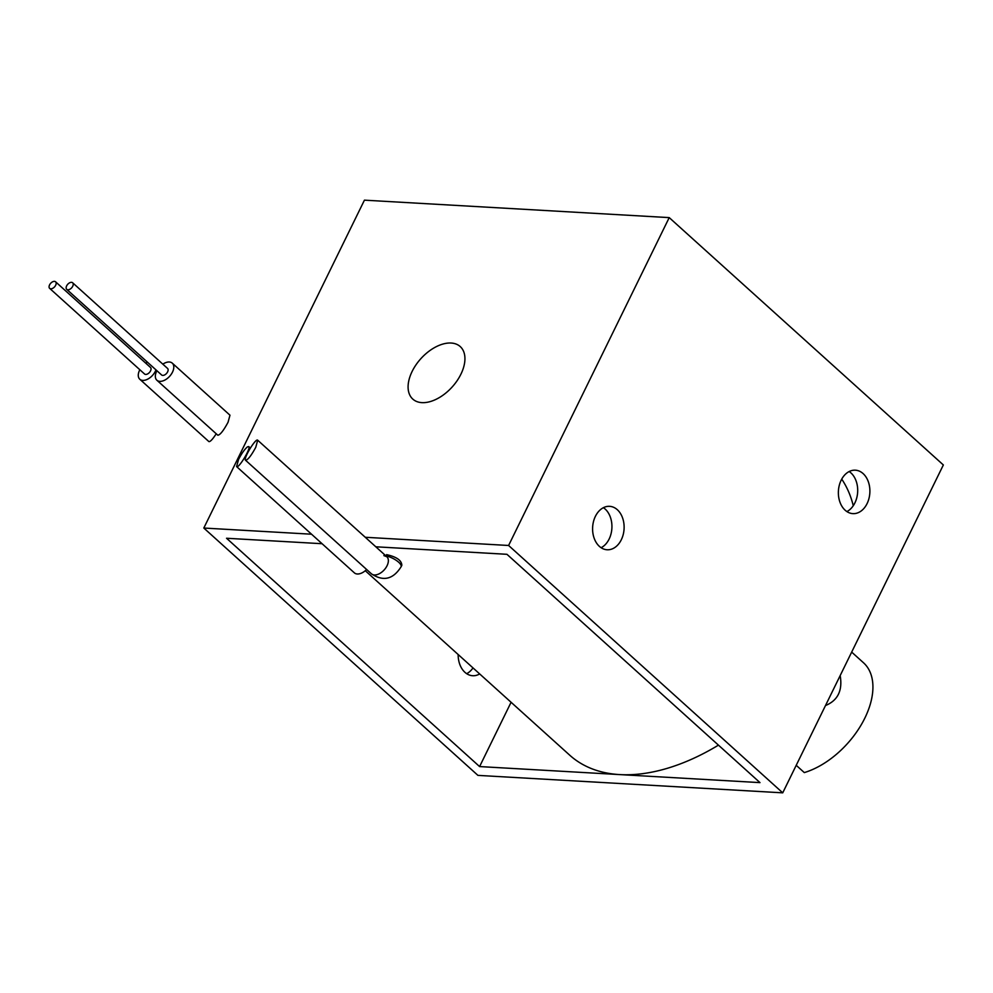 <?xml version="1.0" encoding="UTF-8"?>
<svg xmlns="http://www.w3.org/2000/svg" width="993" height="993" viewBox="0 0 993 993"><rect width="100%" height="100%" fill="white"/><g stroke="black" fill="none" stroke-linecap="round" stroke-linejoin="round"><path stroke-width="1.49" d="M236.595 466.586L238.519 459.536C241.647 453.478 244.613 449.27 247.418 446.9L248.746 446.565C251.217 448.054 238.481 469.044 236.595 466.586L354.364 572.849A11.506 6.864 -47.9 0 0 366.616 569.486M365.287 570.714L569.709 755.176A194.64 116.119 -47.9 0 0 619.793 774.602A194.64 116.119 -47.9 0 0 718.448 745.135M853.272 505.722A194.64 116.119 -47.9 0 0 841.729 479.123M245.544 460.243C243.074 458.754 255.809 437.776 257.696 440.222L255.772 447.284C251.254 455.65 247.853 459.982 245.544 460.243L371.432 573.817C383.248 581.724 393.116 579.391 401.06 566.842L401.842 565.253C401.582 560.35 396.492 556.812 386.587 554.64M375.813 546.795L506.951 554.305L759.993 782.621L479.594 766.571L226.541 538.256L322.08 543.717M846.88 511.581A21.759 15.739 93.3 0 0 857.654 492.106A21.759 15.739 93.3 0 0 849.176 471.538M601.125 547.714A21.759 15.739 93.3 0 0 611.887 528.251A21.759 15.739 93.3 0 0 603.409 507.684M845.155 510.228A21.759 15.739 -86.7 0 1 839.271 485.391A21.759 15.739 -86.7 0 1 855.37 470.185A21.759 15.739 -86.7 0 1 869.843 492.813A21.759 15.739 -86.7 0 1 852.888 513.629A21.759 15.739 -86.7 0 1 845.155 510.228M599.387 546.373A21.759 15.739 -86.7 0 1 593.504 521.524A21.759 15.739 -86.7 0 1 609.603 506.331A21.759 15.739 -86.7 0 1 624.076 528.946A21.759 15.739 -86.7 0 1 607.12 549.762A21.759 15.739 -86.7 0 1 599.387 546.373M511.085 702.274L479.594 766.571M479.669 673.937A21.759 15.739 -86.7 0 1 472.68 675.724A21.759 15.739 -86.7 0 1 458.158 654.511M782.732 792.836L943.35 464.96L669.22 217.616L508.602 545.48L782.732 792.836L477.943 775.384L203.813 528.04L311.541 534.209M466.673 673.676A21.759 15.739 93.3 0 0 473.003 667.917M669.22 217.616L364.431 200.164L203.813 528.04M365.263 537.275L508.602 545.48M421.913 402.637A35.388 21.114 -47.9 0 0 457.053 380.791A35.388 21.114 -47.9 0 0 460.218 346.557A35.388 21.114 -47.9 0 0 420.846 358.684A35.388 21.114 -47.9 0 0 412.803 399.099A35.388 21.114 -47.9 0 0 421.913 402.637M156.906 370.724A11.506 6.864 -47.9 0 0 156.869 380.22L217.827 435.219C220.123 434.959 223.537 430.639 228.055 422.261L229.966 415.198L172.273 363.14A11.506 6.864 -47.9 0 0 169.319 361.998A11.506 6.864 -47.9 0 0 162.84 364.158M156.869 380.22A11.506 6.864 -47.9 0 0 172.497 372.139A11.506 6.864 -47.9 0 0 172.273 363.14M71.508 282.335A4.419 2.644 132.1 0 1 72.65 282.782A4.419 2.644 132.1 0 1 71.645 287.833A4.419 2.644 132.1 0 1 66.717 289.348A4.419 2.644 132.1 0 1 67.114 285.065A4.419 2.644 132.1 0 1 71.508 282.335M72.65 282.782L167.532 368.403A4.419 2.644 132.1 0 1 166.526 373.455A4.419 2.644 132.1 0 1 161.611 374.969L66.717 289.348M54.441 281.367A4.419 2.644 132.1 0 1 55.571 281.801A4.419 2.644 132.1 0 1 54.578 286.853A4.419 2.644 132.1 0 1 49.65 288.367A4.419 2.644 132.1 0 1 50.047 284.097A4.419 2.644 132.1 0 1 54.441 281.367M139.839 369.744A11.506 6.864 -47.9 0 0 139.802 379.252L208.878 441.575C210.156 441.947 212.614 439.34 216.226 433.78M147.448 362.197A11.506 6.864 -47.9 0 0 145.76 363.177M139.802 379.252A11.506 6.864 -47.9 0 0 148.317 378.817A11.506 6.864 -47.9 0 0 155.975 369.892M55.571 281.801L150.464 367.422A4.419 2.644 132.1 0 1 149.459 372.474A4.419 2.644 132.1 0 1 144.544 373.989L49.65 288.367M796.212 765.293L804.305 772.591A70.776 42.227 -47.9 0 0 863.066 721.551A70.776 42.227 -47.9 0 0 863.5 662.765L851.671 652.091M840.177 675.55C842.722 690.52 837.819 700.512 825.493 705.539M401.06 566.842A11.506 3.984 -153.9 0 0 396.89 560.809A11.506 3.984 -153.9 0 0 385.855 555.857M371.432 573.817A11.506 6.864 -47.9 0 0 387.059 565.737A11.506 6.864 -47.9 0 0 386.836 556.738L383.881 555.596M250.348 448.017L248.746 446.565M257.696 440.222L386.836 556.738"/></g></svg>
